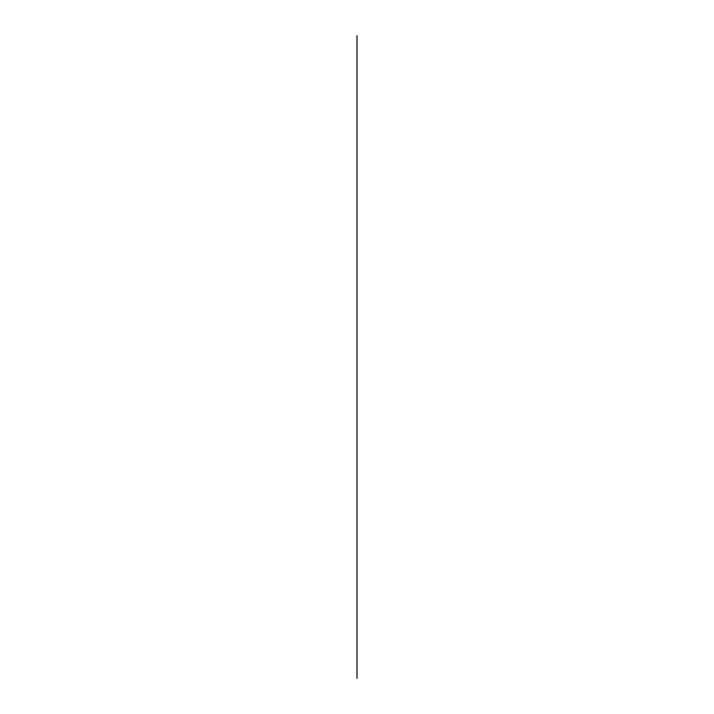 <?xml version="1.0" encoding="UTF-8"?>
<svg xmlns="http://www.w3.org/2000/svg" width="714" height="714" viewBox="0 0 714 714"><rect width="100%" height="100%" fill="white"/><g stroke="black" fill="none" stroke-linecap="round" stroke-linejoin="round"><path stroke-width="1.07" d="M357 35.7L357 678.3"/></g></svg>
